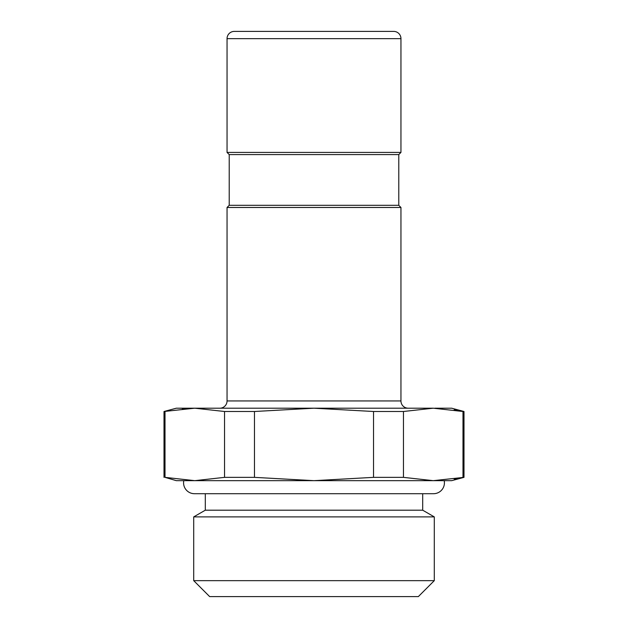 <?xml version="1.0" encoding="UTF-8"?>
<svg xmlns="http://www.w3.org/2000/svg" width="628" height="628" viewBox="0 0 628 628"><rect width="100%" height="100%" fill="white"/><g stroke="black" fill="none" stroke-linecap="round" stroke-linejoin="round"><path stroke-width="0.94" d="M422.691 493.702L422.691 510.195L205.309 510.195L205.309 493.702M422.691 510.195L434.286 516.891L193.714 516.891L205.309 510.195M193.714 580.657L209.658 596.6L418.342 596.6L434.286 580.657L193.714 580.657L193.714 516.891M434.286 580.657L434.286 516.891M229.22 154.582L398.78 154.582L400.954 152.408L400.954 38.646A7.246 7.246 0 0 0 393.709 31.4L234.291 31.4A7.246 7.246 0 0 0 227.046 38.646L227.046 152.408L229.22 154.582L229.22 205.309L227.046 207.483L227.046 400.954L400.954 400.954L400.954 207.483L227.046 207.483M400.954 152.408L227.046 152.408M398.78 154.582L398.78 205.309L400.954 207.483M398.78 205.309L229.22 205.309M219.8 408.2A7.246 7.246 -90 0 0 227.046 400.954M408.2 408.2A7.246 7.246 90 0 1 400.954 400.954M254.473 477.359L224.534 477.359L194.766 480.663L314 480.663L373.527 477.359L373.527 411.497L314 408.2L176.327 408.2L164.002 411.497L194.766 408.2L224.534 411.497L254.473 411.497L314 408.2L433.234 408.2L403.466 411.497L403.466 477.359L433.234 480.663L314 480.663L254.473 477.359L254.473 411.497M454.17 478.991L462.993 477.359L462.993 411.497L463.998 411.497L451.673 408.2L434.827 408.208M182.324 408.797L194.028 408.2M165.007 411.497L165.007 477.359L194.766 480.663L176.327 480.663L165.046 477.366M463.998 477.359L451.673 480.663L433.234 480.663L463.998 477.359L463.998 411.497M373.527 477.359L403.466 477.359M373.527 411.497L403.466 411.497M454.17 409.872L462.993 411.497L433.234 408.2M224.534 477.359L224.534 411.497M444.208 480.663A10.872 10.872 0 0 1 433.563 493.702L194.445 493.702A10.872 10.872 0 0 1 183.792 480.663M400.954 38.646L227.046 38.646M164.002 477.359L164.002 411.497"/></g></svg>
